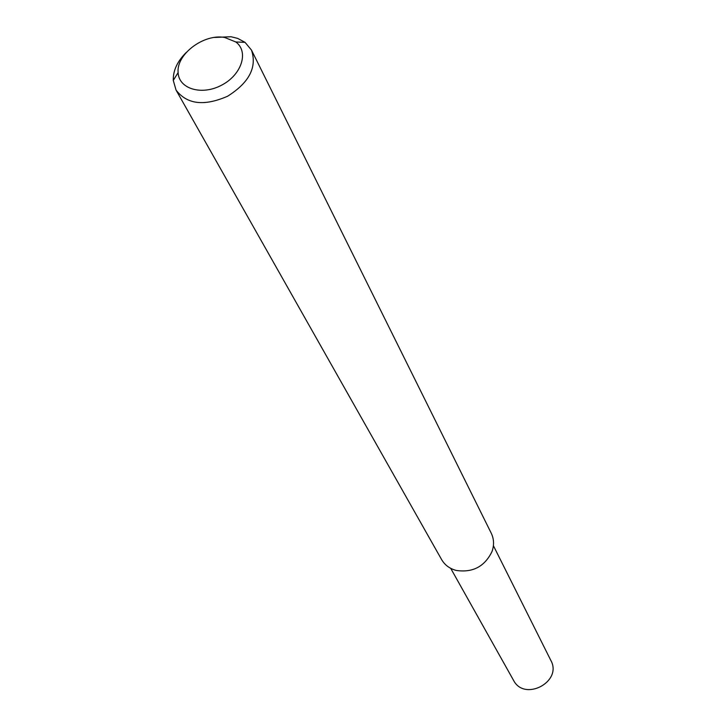 <?xml version="1.0" encoding="UTF-8"?>
<svg xmlns="http://www.w3.org/2000/svg" width="726" height="726" viewBox="0 0 726 726"><rect width="100%" height="100%" fill="white"/><g stroke="black" fill="none" stroke-linecap="round" stroke-linejoin="round"><path stroke-width="1.09" d="M214.397 37.453L231.059 36.745L237.656 38.387L245.052 42.362L251.495 50.103L491.284 533.292C493.998 538.982 494.252 545.035 492.047 551.451C484.75 566.534 472.817 572.859 456.237 570.445C449.684 568.676 444.82 565.073 441.635 559.628L176.064 90.106L173.278 80.432C173.006 70.567 177.38 61.193 186.41 52.299M251.495 50.103C257.185 67.219 249.227 82.592 227.628 96.213C204.233 106.459 187.054 104.417 176.064 90.106M224.606 37.453L235.823 41.972C249.054 51.673 241.758 74.724 221.739 85.105C201.919 95.859 178.732 88.971 178.124 72.573C176.182 54.332 203.797 33.55 224.606 37.453M493.399 545.689L550.871 660.478C562.741 681.705 524.435 702.024 513.518 680.289L450.71 568.331M178.124 72.573L173.278 80.432M235.823 41.972L245.052 42.362"/></g></svg>
